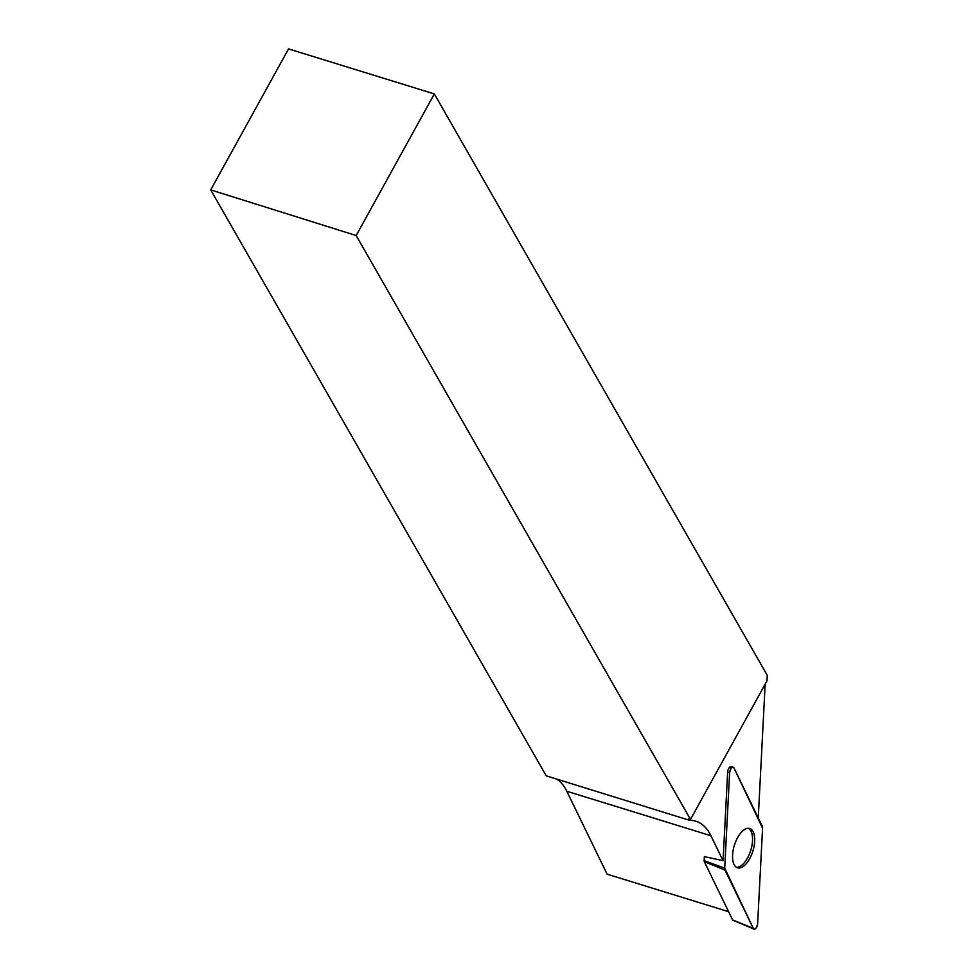 <?xml version="1.0" encoding="UTF-8"?>
<svg xmlns="http://www.w3.org/2000/svg" width="978" height="978" viewBox="0 0 978 978"><rect width="100%" height="100%" fill="white"/><g stroke="black" fill="none" stroke-linecap="round" stroke-linejoin="round"><path stroke-width="1.47" d="M728.622 911.692L607.081 874.161L566.8 791.239L710.945 835.75L723.06 860.701L727.644 772.021A4.083 1.932 107.2 0 1 730.957 766.752L733.121 767.192A4.303 2.029 107.2 0 0 729.625 772.742L724.698 868.146A4.303 2.029 107.2 0 0 725.004 870.127L753.329 928.428A4.303 2.029 107.2 0 0 753.977 929.1A4.303 2.029 107.2 0 0 756.3 927.719A4.303 2.029 107.2 0 0 757.644 923.599L762.571 828.207A4.303 2.029 107.2 0 0 762.265 826.214L733.94 767.926A4.303 2.029 107.2 0 0 733.121 767.192M733.353 920.212A2.042 0.966 -72.8 0 1 732.925 920.237A2.042 0.966 -72.8 0 1 732.608 919.907L704.294 861.618A2.042 0.966 -72.8 0 1 704.148 860.677L704.356 856.594L723.06 860.701M729.906 767.058L731.74 767.449A4.083 1.932 107.2 0 0 730.957 766.752M758.256 817.963L765.163 684.172M356.175 235.539L210.722 189.891L288.547 48.9L434.342 93.925L356.175 235.539L690.505 819.393L688.867 818.879L689.71 820.359A87.886 41.455 107.2 0 1 695.884 821.251A87.886 41.455 107.2 0 1 710.945 835.75M434.342 93.925L767.278 675.358L766.996 680.835L690.505 819.393M556.812 779.124A87.886 41.455 -72.8 0 1 566.8 791.239M689.71 820.359L546.25 775.847L210.722 189.891M736.373 867.254A20.465 9.658 107.2 0 0 750.749 850.371A20.465 9.658 107.2 0 0 748.402 828.317M746.031 863.941A20.562 9.694 107.2 0 0 754.551 842.975A20.562 9.694 107.2 0 0 749.503 828.464A20.562 9.694 107.2 0 0 741.238 832.412A20.562 9.694 107.2 0 0 732.754 852.963A20.562 9.694 107.2 0 0 737.363 867.755A20.562 9.694 107.2 0 0 746.031 863.941M762.571 828.207L733.952 767.938C732.045 766.507 730.603 768.121 729.625 772.767L724.698 868.134L753.317 928.415C755.224 929.833 756.666 928.232 757.644 923.587L762.571 828.207M729.625 772.742L727.644 772.021M704.148 860.677L724.698 868.146M732.608 919.907L753.329 928.428M725.004 870.127L704.294 861.618M732.925 920.237L753.977 929.1"/></g></svg>
